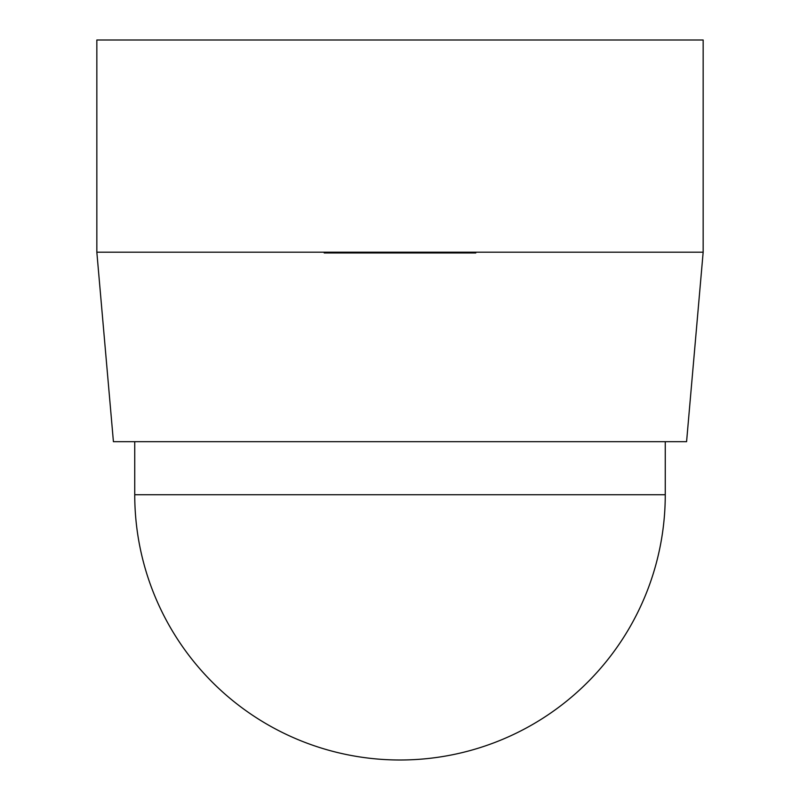 <?xml version="1.0" encoding="UTF-8"?>
<svg xmlns="http://www.w3.org/2000/svg" width="800" height="800" viewBox="0 0 800 800"><rect width="100%" height="100%" fill="white"/><g stroke="black" fill="none" stroke-linecap="round" stroke-linejoin="round"><path stroke-width="1.2" d="M324.21 252.21L324.21 252.97L475.79 252.97L475.79 252.21M703.16 252.21L703.16 40L96.84 40L96.84 252.21L703.16 252.21L686.58 441.68L113.42 441.68L96.84 252.21M665.26 441.68L665.26 494.74L134.74 494.74A265.26 265.26 0 0 0 400 760A265.26 265.26 0 0 0 665.26 494.74M134.74 441.68L134.74 494.74"/></g></svg>
